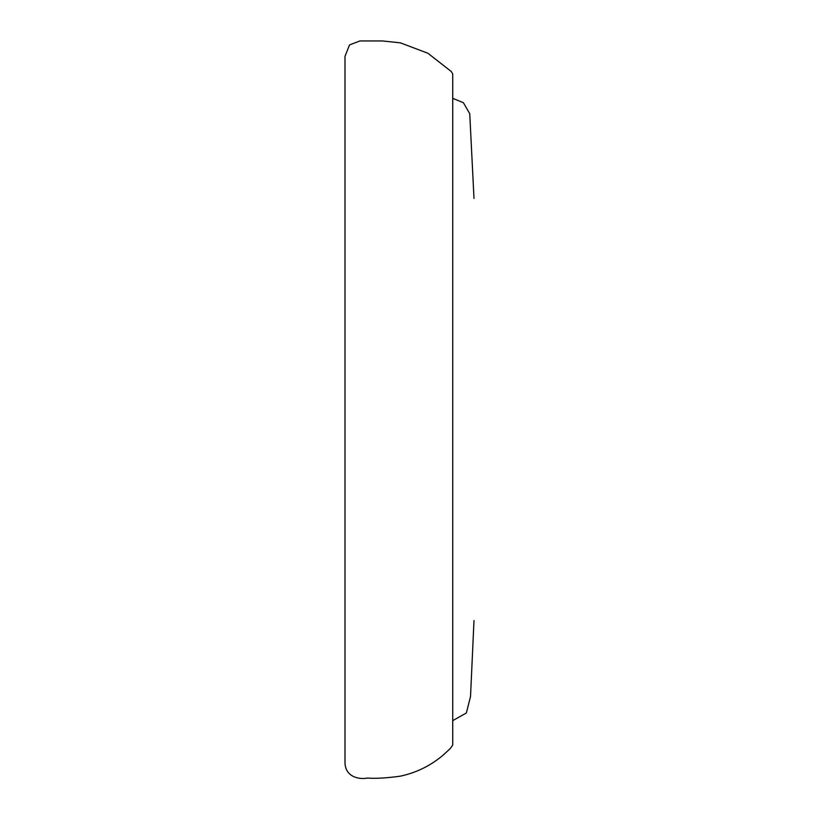 <?xml version="1.0" encoding="UTF-8"?>
<svg xmlns="http://www.w3.org/2000/svg" width="819" height="819" viewBox="0 0 819 819"><rect width="100%" height="100%" fill="white"/><g stroke="black" fill="none" stroke-linecap="round" stroke-linejoin="round"><path stroke-width="1.23" d="M345.004 56.306L345.004 762.694C345.29 777.385 359.879 779.708 367.434 778.05C375.634 778.705 386.619 778.07 400.368 776.156C416.328 772.747 430.64 765.704 443.284 755.016L450.399 748.392L452.733 745.065L452.733 73.935L451.3 71.54L427.938 53.266L400.368 42.844L382.463 40.95L359.91 40.95L349.549 44.912L345.004 56.306M452.733 720.648L466.369 712.97L470.526 696.467L473.996 620.577M473.996 198.423L469.748 113.728L463.411 102.703L452.733 98.352"/></g></svg>
